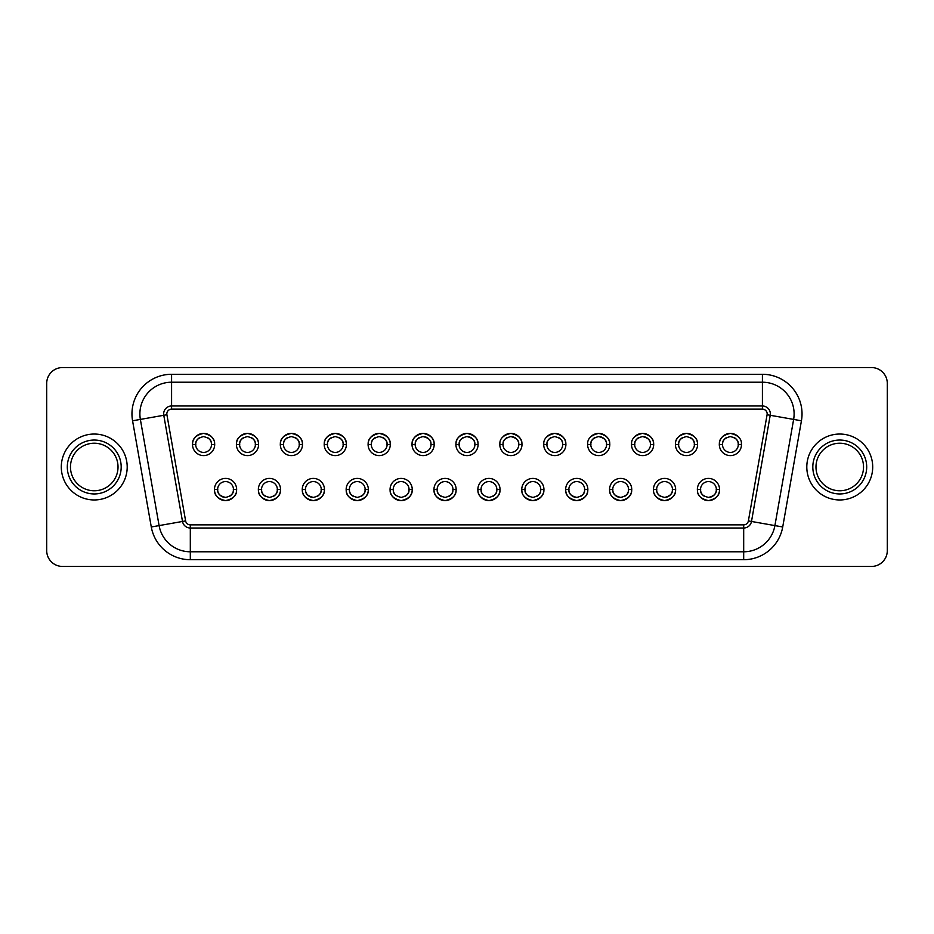 <?xml version="1.0" encoding="UTF-8"?>
<svg xmlns="http://www.w3.org/2000/svg" width="934" height="934" viewBox="0 0 934 934"><rect width="100%" height="100%" fill="white"/><g stroke="black" fill="none" stroke-linecap="round" stroke-linejoin="round"><path stroke-width="1.4" d="M639.008 437.427A7.927 7.927 0 0 0 642.604 452.418A7.927 7.927 0 0 0 650.519 444.491A7.927 7.927 0 0 0 642.475 436.575M653.695 444.502L653.695 444.491A11.091 11.091 0 0 1 642.604 455.594A11.091 11.091 0 0 1 631.501 444.491C632.341 445.985 628.278 436.493 642.604 433.399C656.917 436.505 652.854 445.962 653.695 444.491A11.091 11.091 0 0 0 634.84 436.563M492.545 496.573A7.927 7.927 0 0 0 496.876 489.509C496.036 488.902 499.515 494.728 489.077 497.425C478.371 494.973 481.851 488.832 481.022 489.509A7.927 7.927 0 0 0 483.333 495.102M500.04 489.509C499.2 488.015 503.274 497.507 488.949 500.601A11.091 11.091 0 0 0 500.04 489.509L496.876 489.509A7.927 7.927 0 0 0 488.949 481.582A7.927 7.927 0 0 0 481.022 489.509L477.858 489.509A11.091 11.091 0 0 0 488.949 500.601C474.635 497.495 478.698 488.038 477.858 489.509A11.091 11.091 0 0 1 488.949 478.406A11.091 11.091 0 0 1 500.04 489.509M287.812 437.427A7.927 7.927 0 0 0 291.396 452.418A7.927 7.927 0 0 0 294.794 437.334M302.499 444.491A11.091 11.091 0 0 1 291.396 455.594A11.091 11.091 0 0 1 280.305 444.491C281.146 445.985 277.071 436.493 291.396 433.399C305.71 436.505 301.659 445.962 302.499 444.491A11.091 11.091 0 0 0 291.396 433.399A11.091 11.091 0 0 0 280.305 444.491L283.481 444.491C284.31 445.098 280.842 439.272 291.268 436.575C301.974 439.027 298.495 445.168 299.324 444.491L302.499 444.502M595.11 437.427A7.927 7.927 0 0 0 598.706 452.418A7.927 7.927 0 0 0 606.621 444.491A7.927 7.927 0 0 0 598.566 436.575M609.797 444.502L609.797 444.491A11.091 11.091 0 0 1 598.706 455.594A11.091 11.091 0 0 1 587.603 444.491C588.443 445.985 584.38 436.493 598.706 433.399C613.019 436.505 608.956 445.962 609.797 444.491A11.091 11.091 0 0 0 590.942 436.563M448.635 496.573A7.927 7.927 0 0 0 452.978 489.509C452.138 488.902 455.605 494.728 445.179 497.425C434.473 494.973 437.953 488.832 437.124 489.509A7.927 7.927 0 0 0 441.654 496.666M456.142 489.509C455.302 488.015 459.376 497.507 445.051 500.601A11.091 11.091 0 0 0 456.142 489.509L452.978 489.509A7.927 7.927 0 0 0 445.051 481.582A7.927 7.927 0 0 0 437.124 489.509L433.96 489.509A11.091 11.091 0 0 0 445.051 500.601C430.737 497.495 434.8 488.038 433.96 489.509A11.091 11.091 0 0 1 445.051 478.406A11.091 11.091 0 0 1 456.142 489.509M243.914 437.427A7.927 7.927 0 0 0 247.498 452.418A7.927 7.927 0 0 0 250.896 437.334M258.59 444.491A11.091 11.091 0 0 1 247.498 455.594A11.091 11.091 0 0 1 236.407 444.491C237.248 445.985 233.173 436.493 247.498 433.399C261.812 436.505 257.749 445.962 258.59 444.491A11.091 11.091 0 0 0 247.498 433.399A11.091 11.091 0 0 0 236.407 444.491L239.571 444.491C240.412 445.098 236.944 439.272 247.37 436.575C258.076 439.027 254.597 445.168 255.426 444.491L258.59 444.502M551.212 437.427A7.927 7.927 0 0 0 554.796 452.418A7.927 7.927 0 0 0 558.205 437.334M565.899 444.502L565.899 444.491A11.091 11.091 0 0 1 554.796 455.594A11.091 11.091 0 0 1 543.705 444.491C544.545 445.985 540.471 436.493 554.796 433.399C569.11 436.505 565.058 445.962 565.899 444.491A11.091 11.091 0 0 0 547.044 436.563M229.134 496.573A7.927 7.927 0 0 0 233.477 489.509C232.636 488.902 236.104 494.728 225.678 497.425C214.972 494.973 218.451 488.832 217.622 489.509A7.927 7.927 0 0 0 225.678 497.425M236.641 489.509L233.477 489.509A7.927 7.927 0 0 0 225.549 481.582A7.927 7.927 0 0 0 217.622 489.509L214.458 489.509A11.091 11.091 0 0 1 225.549 478.406A11.091 11.091 0 0 1 236.641 489.509C235.8 488.015 239.875 497.507 225.549 500.601A11.091 11.091 0 0 0 236.045 493.094M404.737 496.573A7.927 7.927 0 0 0 409.069 489.509C408.24 488.902 411.707 494.728 401.281 497.425C390.575 494.973 394.055 488.832 393.226 489.509A7.927 7.927 0 0 0 395.537 495.102M412.244 489.509C411.404 488.015 415.478 497.507 401.153 500.601A11.091 11.091 0 0 0 412.244 489.509L409.069 489.509A7.927 7.927 0 0 0 401.153 481.582A7.927 7.927 0 0 0 393.226 489.509L390.062 489.509A11.091 11.091 0 0 0 401.153 500.601C386.839 497.495 390.891 488.038 390.062 489.509A11.091 11.091 0 0 1 401.153 478.406A11.091 11.091 0 0 1 412.244 489.509M200.016 437.427A7.927 7.927 0 0 0 203.6 452.418A7.927 7.927 0 0 0 206.998 437.334M214.692 444.502L214.692 444.491A11.091 11.091 0 0 1 203.6 455.594A11.091 11.091 0 0 1 192.509 444.491C193.35 445.985 189.275 436.493 203.6 433.399C217.914 436.505 213.851 445.962 214.692 444.491A11.091 11.091 0 0 0 214.657 443.65M214.096 440.906A11.091 11.091 0 0 0 192.509 444.491L195.673 444.491C196.514 445.098 193.034 439.272 203.472 436.575C214.178 439.027 210.699 445.168 211.528 444.491L214.692 444.491M139.89 413.902A31.698 31.698 0 0 1 171.587 382.216L762.413 382.216A31.698 31.698 0 0 1 793.631 419.413L774.905 525.597A31.698 31.698 0 0 1 743.686 551.784L190.314 551.784A31.698 31.698 0 0 1 159.095 525.597L140.369 419.413A31.698 31.698 0 0 1 139.89 413.902A31.698 31.698 0 0 0 140.369 419.413L163.777 415.28A7.927 7.927 0 0 1 171.587 405.986L762.413 405.986A7.927 7.927 0 0 1 770.223 415.28L751.496 521.464A7.927 7.927 0 0 1 743.686 528.014L190.314 528.014A7.927 7.927 0 0 1 182.504 521.464L163.777 415.28A7.927 7.927 0 0 1 171.587 405.986L171.587 374.289L762.413 374.289L762.413 382.216A31.698 31.698 0 0 1 794.11 413.902M118.023 467A23.77 23.77 0 0 0 94.241 443.23A23.77 23.77 0 0 0 70.47 467A23.77 23.77 0 0 0 94.241 490.77A23.77 23.77 0 0 0 118.023 467A23.77 23.77 0 0 1 94.241 490.77A23.77 23.77 0 0 1 70.47 467M863.53 467A23.77 23.77 0 0 0 839.759 443.23A23.77 23.77 0 0 0 815.977 467A23.77 23.77 0 0 0 839.759 490.77A23.77 23.77 0 0 0 863.53 467A23.77 23.77 0 0 1 839.759 490.77A23.77 23.77 0 0 1 815.977 467M127.199 467A32.959 32.959 0 0 0 94.241 434.041A32.959 32.959 0 0 0 61.294 467A32.959 32.959 0 0 0 94.241 499.959A32.959 32.959 0 0 0 127.199 467M872.706 467A32.959 32.959 0 0 0 839.759 434.041A32.959 32.959 0 0 0 806.801 467A32.959 32.959 0 0 0 839.759 499.959A32.959 32.959 0 0 0 872.706 467M507.314 437.427A7.927 7.927 0 0 0 510.898 452.418A7.927 7.927 0 0 0 518.825 444.491A7.927 7.927 0 0 0 510.77 436.575M521.989 444.502L521.989 444.491A11.091 11.091 0 0 1 510.898 455.594A11.091 11.091 0 0 1 499.807 444.491C500.647 445.985 496.573 436.493 510.898 433.399C525.212 436.505 521.149 445.962 521.989 444.491A11.091 11.091 0 0 0 503.146 436.563M360.839 496.573A7.927 7.927 0 0 0 365.171 489.509C364.33 488.902 367.809 494.728 357.383 497.425C346.677 494.973 350.157 488.832 349.328 489.509A7.927 7.927 0 0 0 353.846 496.666M368.346 489.509C367.506 488.015 371.569 497.507 357.255 500.601A11.091 11.091 0 0 0 368.346 489.509L365.171 489.509A7.927 7.927 0 0 0 357.255 481.582A7.927 7.927 0 0 0 349.328 489.509L346.152 489.509A11.091 11.091 0 0 0 357.255 500.601C342.93 497.495 346.993 488.038 346.152 489.509A11.091 11.091 0 0 1 357.255 478.406A11.091 11.091 0 0 1 368.346 489.509M664.681 497.425A7.927 7.927 0 0 0 672.48 489.509C671.639 488.902 675.107 494.728 664.681 497.425C653.975 494.973 657.454 488.832 656.625 489.509A7.927 7.927 0 0 0 661.155 496.666M653.461 489.498L656.625 489.509A7.927 7.927 0 0 1 664.553 481.582A7.927 7.927 0 0 1 672.48 489.509L675.644 489.509C674.803 488.015 678.878 497.507 664.553 500.601C650.239 497.495 654.302 488.038 653.461 489.509A11.091 11.091 0 0 1 664.553 478.406A11.091 11.091 0 0 1 675.644 489.509A11.091 11.091 0 0 1 654.057 493.094M463.416 437.427A7.927 7.927 0 0 0 467 452.418A7.927 7.927 0 0 0 474.927 444.491A7.927 7.927 0 0 0 466.872 436.575M478.091 444.491A11.091 11.091 0 0 1 467 455.594A11.091 11.091 0 0 1 455.909 444.491C456.749 445.985 452.675 436.493 467 433.399A11.091 11.091 0 0 1 478.091 444.491L474.927 444.491C474.098 445.168 477.578 439.027 466.872 436.575C456.446 439.272 459.913 445.098 459.073 444.491L455.909 444.491A11.091 11.091 0 0 1 467 433.399C481.314 436.505 477.251 445.962 478.091 444.491L478.091 444.502M316.941 496.573A7.927 7.927 0 0 0 321.273 489.509C320.432 488.902 323.911 494.728 313.474 497.425C302.779 494.973 306.247 488.832 305.43 489.509A7.927 7.927 0 0 0 313.474 497.425M324.448 489.509C323.608 488.015 327.671 497.507 313.345 500.601C299.032 497.495 303.095 488.038 302.254 489.509A11.091 11.091 0 0 1 313.345 478.406A11.091 11.091 0 0 1 324.448 489.509A11.091 11.091 0 0 1 313.345 500.601A11.091 11.091 0 0 1 302.254 489.509L305.43 489.509A7.927 7.927 0 0 1 313.345 481.582A7.927 7.927 0 0 1 321.273 489.509L324.448 489.509M726.815 437.427A7.927 7.927 0 0 0 730.4 452.418A7.927 7.927 0 0 0 733.797 437.334M741.491 444.502L738.327 444.491C737.498 445.168 740.977 439.027 730.271 436.575C719.845 439.272 723.313 445.098 722.472 444.491L719.308 444.491A11.091 11.091 0 0 1 730.4 433.399C744.713 436.505 740.65 445.962 741.491 444.491A11.091 11.091 0 0 1 730.4 455.594A11.091 11.091 0 0 1 719.308 444.491C720.149 445.985 716.074 436.493 730.4 433.399A11.091 11.091 0 0 1 739.961 438.875M624.239 496.573A7.927 7.927 0 0 0 628.57 489.509C627.73 488.902 631.209 494.728 620.783 497.425C610.077 494.973 613.556 488.832 612.727 489.509A7.927 7.927 0 0 0 620.783 497.425M609.552 489.498L612.727 489.509A7.927 7.927 0 0 1 620.655 481.582A7.927 7.927 0 0 1 628.57 489.509L631.746 489.509C630.905 488.015 634.98 497.507 620.655 500.601C606.341 497.495 610.392 488.038 609.552 489.509A11.091 11.091 0 0 1 620.655 478.406A11.091 11.091 0 0 1 631.746 489.509A11.091 11.091 0 0 1 611.081 495.125M419.506 437.427A7.927 7.927 0 0 0 423.102 452.418A7.927 7.927 0 0 0 431.029 444.491A7.927 7.927 0 0 0 422.974 436.575M434.193 444.491A11.091 11.091 0 0 1 423.102 455.594A11.091 11.091 0 0 1 412.011 444.491C412.851 445.985 408.777 436.493 423.102 433.399A11.091 11.091 0 0 1 434.193 444.491L431.029 444.491C430.2 445.168 433.668 439.027 422.974 436.575C412.536 439.272 416.015 445.098 415.175 444.491L412.011 444.491A11.091 11.091 0 0 1 423.102 433.399C437.416 436.505 433.353 445.962 434.193 444.491L434.193 444.502M273.043 496.573A7.927 7.927 0 0 0 277.375 489.509C276.534 488.902 280.013 494.728 269.576 497.425C258.881 494.973 262.349 488.832 261.52 489.509A7.927 7.927 0 0 0 266.05 496.666M280.539 489.509C279.698 488.015 283.773 497.507 269.447 500.601C255.134 497.495 259.197 488.038 258.356 489.509A11.091 11.091 0 0 1 269.447 478.406A11.091 11.091 0 0 1 280.539 489.509A11.091 11.091 0 0 1 269.447 500.601A11.091 11.091 0 0 1 258.356 489.509L261.52 489.509A7.927 7.927 0 0 1 269.447 481.582A7.927 7.927 0 0 1 277.375 489.509L280.539 489.509M708.579 497.425A7.927 7.927 0 0 0 716.378 489.509C715.537 488.902 719.005 494.728 708.579 497.425C697.873 494.973 701.352 488.832 700.523 489.509A7.927 7.927 0 0 0 705.053 496.666M697.359 489.498L700.523 489.509A7.927 7.927 0 0 1 708.451 481.582A7.927 7.927 0 0 1 716.378 489.509L719.542 489.509C718.701 488.015 722.776 497.507 708.451 500.601C694.137 497.495 698.2 488.038 697.359 489.509A11.091 11.091 0 0 1 708.451 478.406A11.091 11.091 0 0 1 719.542 489.509A11.091 11.091 0 0 1 700.698 497.437M580.341 496.573A7.927 7.927 0 0 0 584.672 489.509C583.832 488.902 587.311 494.728 576.885 497.425C566.179 494.973 569.658 488.832 568.829 489.509A7.927 7.927 0 0 0 576.885 497.425M587.848 489.509C587.007 488.015 591.07 497.507 576.745 500.601C562.431 497.495 566.494 488.038 565.654 489.509A11.091 11.091 0 0 1 576.745 478.406A11.091 11.091 0 0 1 587.848 489.509A11.091 11.091 0 0 1 576.745 500.601A11.091 11.091 0 0 1 565.654 489.509L568.829 489.509A7.927 7.927 0 0 1 576.745 481.582A7.927 7.927 0 0 1 584.672 489.509L587.848 489.509M375.608 437.427A7.927 7.927 0 0 0 379.204 452.418A7.927 7.927 0 0 0 382.601 437.334M390.295 444.491A11.091 11.091 0 0 1 379.204 455.594A11.091 11.091 0 0 1 368.101 444.491C368.942 445.985 364.879 436.493 379.204 433.399A11.091 11.091 0 0 1 390.295 444.491L387.12 444.491C386.302 445.168 389.77 439.027 379.076 436.575C368.638 439.272 372.117 445.098 371.277 444.491L368.101 444.491A11.091 11.091 0 0 1 379.204 433.399C393.518 436.505 389.455 445.962 390.295 444.491L390.295 444.502M682.906 437.427A7.927 7.927 0 0 0 686.502 452.418A7.927 7.927 0 0 0 689.899 437.334M676.006 440.906A11.091 11.091 0 0 1 686.502 433.399C700.815 436.505 696.752 445.962 697.593 444.491A11.091 11.091 0 0 1 686.502 455.594A11.091 11.091 0 0 1 675.41 444.491C676.251 445.985 672.176 436.493 686.502 433.399A11.091 11.091 0 0 1 696.064 438.875M696.997 440.906A11.091 11.091 0 0 1 697.558 443.65M697.593 444.502L694.429 444.491C693.6 445.168 697.079 439.027 686.373 436.575C675.936 439.272 679.415 445.098 678.574 444.491L675.41 444.491M536.443 496.573A7.927 7.927 0 0 0 540.774 489.509C539.934 488.902 543.413 494.728 532.975 497.425C522.281 494.973 525.749 488.832 524.931 489.509A7.927 7.927 0 0 0 529.45 496.666M521.756 489.498L524.931 489.509A7.927 7.927 0 0 1 532.847 481.582A7.927 7.927 0 0 1 540.774 489.509L543.938 489.509C543.109 488.015 547.172 497.507 532.847 500.601C518.533 497.495 522.596 488.038 521.756 489.509A11.091 11.091 0 0 1 532.847 478.406A11.091 11.091 0 0 1 543.938 489.509A11.091 11.091 0 0 1 523.285 495.125M331.71 437.427A7.927 7.927 0 0 0 335.294 452.418A7.927 7.927 0 0 0 338.703 437.334M346.397 444.491A11.091 11.091 0 0 1 335.294 455.594A11.091 11.091 0 0 1 324.203 444.491C325.044 445.985 320.981 436.493 335.294 433.399A11.091 11.091 0 0 1 346.397 444.491L343.222 444.491C342.393 445.168 345.872 439.027 335.166 436.575C324.74 439.272 328.219 445.098 327.379 444.491L324.203 444.491A11.091 11.091 0 0 1 335.294 433.399C349.62 436.505 345.557 445.962 346.397 444.491L346.397 444.502M522.351 493.094A11.091 11.091 0 0 1 521.756 489.509M698.889 495.125A11.091 11.091 0 0 1 697.955 493.094M610.159 493.094A11.091 11.091 0 0 1 609.552 489.509M214.458 489.509A11.091 11.091 0 0 0 225.549 500.601C211.236 497.495 215.299 488.038 214.458 489.509L214.458 489.498M521.989 444.491L518.825 444.491C517.996 445.168 521.476 439.027 510.77 436.575C500.344 439.272 503.811 445.098 502.971 444.491L499.807 444.491M871.457 566.448A15.843 15.843 0 0 0 887.3 550.605L887.3 383.395A15.843 15.843 0 0 0 871.457 367.552L62.543 367.552A15.843 15.843 0 0 0 46.7 383.395L46.7 550.605A15.843 15.843 0 0 0 62.543 566.448L871.457 566.448M565.899 444.491L562.723 444.491C561.894 445.168 565.374 439.027 554.668 436.575C544.242 439.272 547.709 445.098 546.88 444.491L543.705 444.491M609.797 444.491L606.621 444.491C605.792 445.168 609.272 439.027 598.566 436.575C588.14 439.272 591.619 445.098 590.778 444.491L587.603 444.491M653.695 444.491L650.519 444.491C649.702 445.168 653.17 439.027 642.475 436.575C632.038 439.272 635.517 445.098 634.676 444.491L631.501 444.491M762.413 374.289A39.625 39.625 0 0 1 801.43 420.79L782.715 526.974A39.625 39.625 0 0 1 743.686 559.711L190.314 559.711A39.625 39.625 0 0 1 151.285 526.974L132.57 420.79A39.625 39.625 0 0 1 171.587 374.289M767.094 414.731A4.752 4.752 0 0 0 762.413 409.15L171.587 409.15A4.752 4.752 0 0 0 166.906 414.731L185.621 520.915A4.752 4.752 0 0 0 190.314 524.85L743.686 524.85A4.752 4.752 0 0 0 748.379 520.915L767.094 414.731L801.43 420.79M67.306 467A26.946 26.946 0 0 1 94.241 440.054A26.946 26.946 0 0 1 121.186 467A26.946 26.946 0 0 1 94.241 493.946A26.946 26.946 0 0 1 67.306 467M812.814 467A26.946 26.946 0 0 1 839.759 440.054A26.946 26.946 0 0 1 866.694 467A26.946 26.946 0 0 1 839.759 493.946A26.946 26.946 0 0 1 812.814 467M762.413 409.15L762.413 405.986A7.927 7.927 0 0 1 770.34 413.902M190.314 524.85L190.314 528.014A7.927 7.927 0 0 1 182.504 521.464L185.621 520.915M748.379 520.915L751.496 521.464A7.927 7.927 0 0 1 743.686 528.014L743.686 524.85M163.777 415.28L166.906 414.731M171.587 405.986L171.587 409.15M190.314 528.014L190.314 551.784A31.698 31.698 0 0 1 159.095 525.597L182.504 521.464M751.496 521.464L774.905 525.597A31.698 31.698 0 0 1 743.686 551.784L743.686 528.014M762.413 405.986L762.413 382.216M159.095 525.597L151.285 526.974M132.57 420.79L140.369 419.413M190.314 551.784L190.314 559.711M743.686 551.784L743.686 559.711M774.905 525.597L782.715 526.974"/></g></svg>
